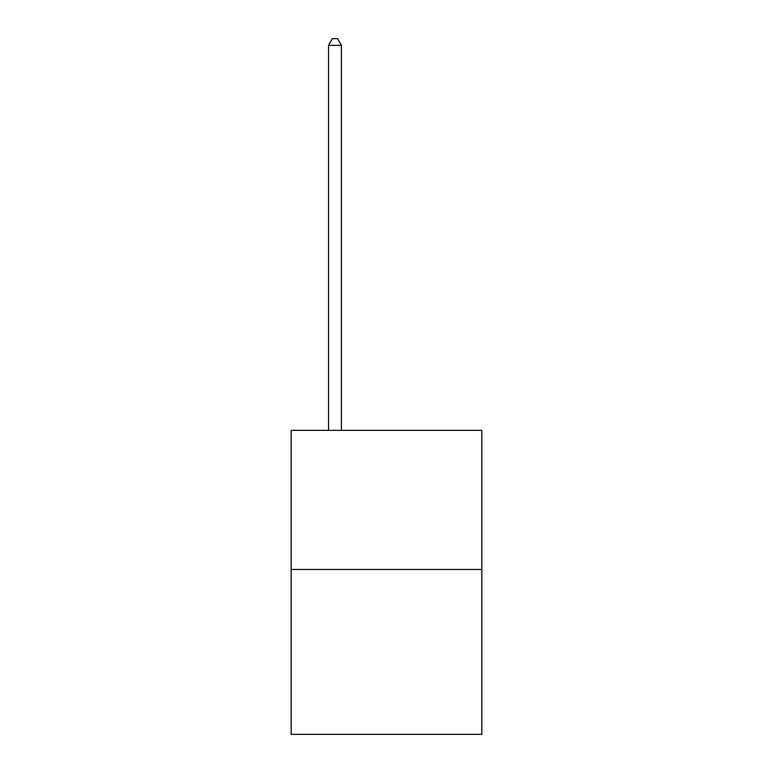 <?xml version="1.0" encoding="UTF-8"?>
<svg xmlns="http://www.w3.org/2000/svg" width="773" height="773" viewBox="0 0 773 773"><rect width="100%" height="100%" fill="white"/><g stroke="black" fill="none" stroke-linecap="round" stroke-linejoin="round"><path stroke-width="1.16" d="M481.821 569.469L481.821 430.348L291.179 430.348L291.179 734.35L481.821 734.35L481.821 569.469L291.179 569.469M341.415 430.348L341.415 45.346L328.535 45.346L328.535 430.348M328.535 45.346L332.4 38.65L337.55 38.65L341.415 45.346"/></g></svg>
